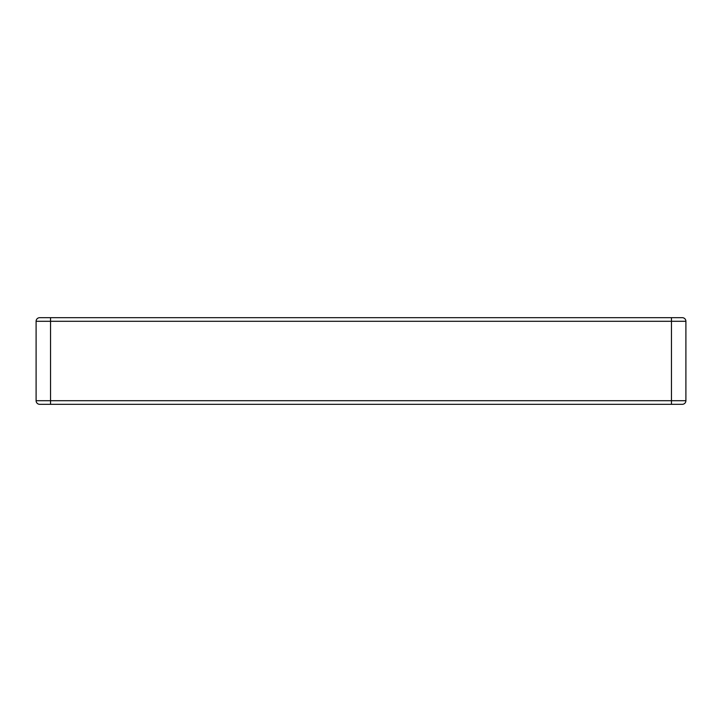<?xml version="1.0" encoding="UTF-8"?>
<svg xmlns="http://www.w3.org/2000/svg" width="722" height="722" viewBox="0 0 722 722"><rect width="100%" height="100%" fill="white"/><g stroke="black" fill="none" stroke-linecap="round" stroke-linejoin="round"><path stroke-width="1.08" d="M50.54 404.32L682.29 404.32A3.61 3.61 0 0 0 685.9 400.71L685.9 321.29A3.61 3.61 0 0 0 682.29 317.68L39.71 317.68A3.61 3.61 0 0 0 36.1 321.29L36.1 400.71A3.61 3.61 0 0 0 39.71 404.32L50.54 404.32L50.54 400.71L36.1 400.71A3.61 3.61 0 0 0 39.71 404.32M671.46 404.32L671.46 400.71L50.54 400.71L50.54 321.29L671.46 321.29L671.46 400.71L685.9 400.71M39.71 317.68A3.61 3.61 0 0 0 36.1 321.29L50.54 321.29L50.54 317.68M682.29 317.68A3.61 3.61 0 0 1 685.9 321.29L671.46 321.29L671.46 317.68"/></g></svg>
